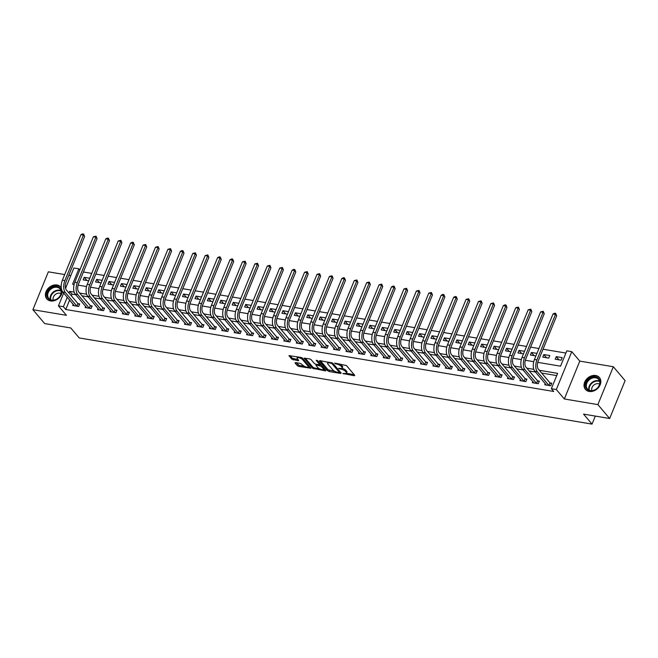 <?xml version="1.0" encoding="UTF-8"?>
<svg xmlns="http://www.w3.org/2000/svg" width="658" height="658" viewBox="0 0 658 658"><rect width="100%" height="100%" fill="white"/><g stroke="black" fill="none" stroke-linecap="round" stroke-linejoin="round"><path stroke-width="0.99" d="M342.884 373.497L354.259 375.734L354.769 375.356L346.445 365.544L334.651 363.093L336.633 364.08A3.693 1.267 -157.8 0 1 341.239 366.35L341.93 367.172A3.693 1.267 -157.8 0 1 342.226 368.044A3.693 1.267 -157.8 0 1 340.285 368.39L338.582 368.431L340.934 369.154A3.693 1.267 -157.8 0 1 345.532 371.425L346.231 372.239A3.693 1.267 -157.8 0 1 346.527 373.111A3.693 1.267 -157.8 0 1 344.586 373.456L342.884 373.497M61.276 287.694A9.113 7.164 -40.3 0 0 61.128 287.513L61.268 287.686A9.179 7.205 -40.3 0 0 60.791 287.028A9.179 7.205 -40.3 0 0 57.049 284.98A9.179 7.205 -40.3 0 0 47.31 289.413A9.179 7.205 -40.3 0 0 46.8 298.897A9.179 7.205 -40.3 0 0 50.534 300.945A9.179 7.205 -40.3 0 0 62.206 291.124M589.173 391.452A9.179 7.205 -40.3 0 0 598.912 387.019A9.179 7.205 -40.3 0 0 599.43 377.536A9.179 7.205 -40.3 0 0 595.687 375.488A9.179 7.205 -40.3 0 0 585.949 379.913A9.179 7.205 -40.3 0 0 585.431 389.404A9.179 7.205 -40.3 0 0 589.173 391.452M295.541 362.574L295.031 362.961L297.358 365.708L298.798 366.424L310.913 368.241L302.507 358.158L301.068 357.45L288.944 355.624L291.864 359.227L298.222 360.757L298.74 360.378L297.342 358.733A3.093 1.053 -157.8 0 1 297.087 358.001A3.093 1.053 -157.8 0 1 299.513 357.894A3.093 1.053 -157.8 0 1 302.557 359.605L308.034 366.07A3.093 1.053 -157.8 0 1 308.289 366.794A3.093 1.053 -157.8 0 1 305.863 366.901A3.093 1.053 -157.8 0 1 302.82 365.19L300.467 363.405L295.541 362.574M69.608 300.048L65.759 309.49L63.407 306.718L58.439 305.88L63.67 293.049M609.645 418.496L597.875 404.612L613.33 366.745L625.1 380.628L609.645 418.496L583.556 414.112L592.035 424.114L79.24 337.949L70.76 327.955L44.67 323.571L32.9 309.688L66.442 315.322L58.439 305.88M613.33 366.745L579.788 361.11L564.334 398.978L597.875 404.612M564.334 398.978L556.331 389.536L551.355 388.705L557.622 373.349L539.297 370.273M65.759 309.49L553.715 391.477L551.355 388.705M327.7 370.808L329.14 371.515L340.647 373.448L341.165 373.07L332.841 363.257L319.895 360.617L319.377 360.995L327.7 370.808L328.12 369.788L334.873 371.383M325.48 370.906L312.534 368.258L304.119 358.174L309.647 358.89L311.086 359.605L314.458 363.578L315.898 364.293L319.772 364.729L316.169 360.313L317.534 360.543L325.99 370.52L325.48 370.906L325.751 370.24M64.681 274.559L48.355 271.82L32.9 309.688M556.717 375.578L541.649 373.045M535.423 372L529.229 370.964M522.995 369.911L516.81 368.875M510.575 367.822L504.382 366.786M498.155 365.741L491.962 364.696M485.727 363.652L479.542 362.607M473.308 361.563L467.114 360.526M460.888 359.474L454.694 358.437M448.46 357.393L442.275 356.348M436.04 355.304L429.847 354.259M423.62 353.214L417.427 352.178M411.192 351.125L405.007 350.089M398.773 349.044L392.579 348M386.353 346.955L380.159 345.911M373.925 344.866L367.74 343.83M361.505 342.777L355.312 341.741M349.085 340.688L342.892 339.651M336.657 338.607L330.472 337.562M324.238 336.518L318.044 335.473M311.818 334.429L305.625 333.392M299.39 332.339L293.205 331.303M286.97 330.258L280.777 329.214M274.55 328.169L268.357 327.125M262.123 326.08L255.937 325.044M249.703 323.991L243.509 322.955M237.283 321.91L231.09 320.865M224.855 319.821L218.67 318.776M212.435 317.732L206.242 316.695M200.016 315.643L193.822 314.606M187.588 313.553L181.402 312.517M175.168 311.473L168.974 310.428M162.748 309.383L156.555 308.339M150.32 307.294L144.135 306.258M137.9 305.205L131.707 304.169M125.481 303.124L119.287 302.08M113.053 301.035L106.867 299.99M100.633 298.946L94.439 297.909M88.213 296.857L82.02 295.82M75.785 294.776L72.026 294.142L71.352 295.796M545.252 383.589L544.766 384.782L550.73 385.785L551.774 383.227L550.154 382.948M532.824 381.508L532.338 382.693L538.302 383.696L539.346 381.138L537.726 380.867M520.404 379.419L519.919 380.604L525.882 381.607L526.926 379.049L525.306 378.778M507.984 377.33L507.499 378.523L513.462 379.518L514.507 376.96L512.886 376.689M495.556 375.241L495.071 376.434L501.034 377.437L502.079 374.871L500.458 374.599M483.137 373.16L482.651 374.344L488.614 375.348L489.659 372.79L488.039 372.518M470.717 371.071L470.231 372.255L476.195 373.259L477.239 370.701L475.619 370.429M458.289 368.982L457.804 370.166L463.767 371.17L464.811 368.612L463.191 368.34M445.869 366.893L445.384 368.085L451.347 369.089L452.391 366.522L450.771 366.251M433.449 364.812L432.964 365.996L438.927 367L439.972 364.442L438.351 364.17M421.021 362.723L420.544 363.907L426.499 364.91L427.544 362.352L425.923 362.081M408.602 360.633L408.116 361.818L414.079 362.821L415.124 360.263L413.504 359.992M396.182 358.544L395.697 359.737L401.66 360.732L402.704 358.174L401.084 357.903M383.754 356.455L383.277 357.648L389.232 358.651L390.276 356.093L388.656 355.814M371.334 354.374L370.849 355.559L376.812 356.562L377.856 354.004L376.236 353.733M358.914 352.285L358.429 353.469L364.392 354.473L365.437 351.915L363.816 351.643M346.486 350.196L346.009 351.388L351.964 352.384L353.009 349.826L351.388 349.554M334.067 348.107L333.581 349.299L339.544 350.303L340.589 347.737L338.969 347.465M321.647 346.026L321.162 347.21L327.125 348.214L328.169 345.656L326.549 345.384M309.219 343.937L308.742 345.121L314.705 346.124L315.741 343.566L314.121 343.295M296.799 341.847L296.314 343.032L302.277 344.035L303.322 341.477L301.701 341.206M284.379 339.758L283.894 340.951L289.857 341.954L290.902 339.388L289.281 339.117M271.951 337.677L271.474 338.862L277.437 339.865L278.474 337.307L276.853 337.036M259.532 335.588L259.046 336.773L265.01 337.776L266.054 335.218L264.434 334.947M247.112 333.499L246.627 334.683L252.59 335.687L253.634 333.129L252.014 332.858M234.684 331.41L234.207 332.603L240.17 333.598L241.206 331.04L239.586 330.768M222.264 329.321L221.779 330.513L227.742 331.517L228.787 328.959L227.166 328.679M209.844 327.24L209.359 328.424L215.322 329.428L216.367 326.87L214.747 326.598M197.425 325.151L196.939 326.335L202.903 327.339L203.947 324.781L202.319 324.509M184.997 323.062L184.511 324.254L190.475 325.249L191.519 322.691L189.899 322.42M172.577 320.972L172.092 322.165L178.055 323.168L179.099 320.611L177.479 320.331M160.157 318.891L159.672 320.076L165.635 321.079L166.68 318.521L165.051 318.25M147.729 316.802L147.244 317.987L153.207 318.99L154.252 316.432L152.631 316.161M135.309 314.713L134.824 315.898L140.787 316.901L141.832 314.343L140.212 314.072M122.89 312.624L122.404 313.817L128.368 314.82L129.412 312.254L127.784 311.982M110.462 310.543L109.976 311.728L115.94 312.731L116.984 310.173L115.364 309.902M98.042 308.454L97.557 309.638L103.52 310.642L104.564 308.084L102.944 307.812M85.622 306.365L85.137 307.549L91.1 308.553L92.145 305.995L90.516 305.723M73.194 304.276L72.709 305.468L78.672 306.464L79.717 303.906L78.096 303.634M565.905 353.058L543.039 349.217M538.918 348.526L530.611 347.136M526.499 346.437L518.191 345.047M514.079 344.356L505.772 342.958M501.651 342.267L493.344 340.869M489.231 340.178L480.924 338.788M476.811 338.089L468.504 336.699M464.384 336.008L456.076 334.609M451.964 333.919L443.656 332.52M439.544 331.829L431.237 330.431M427.116 329.74L418.817 328.35M414.696 327.659L406.389 326.261M402.277 325.57L393.969 324.172M389.849 323.481L381.55 322.083M377.429 321.392L369.122 320.002M365.009 319.303L356.702 317.913M352.581 317.222L344.282 315.824M340.161 315.133L331.854 313.734M327.742 313.043L319.434 311.653M315.314 310.954L307.015 309.564M302.894 308.873L294.587 307.475M290.474 306.784L282.167 305.386M278.046 304.695L269.747 303.297M265.626 302.606L257.319 301.216M253.207 300.525L244.899 299.127M240.779 298.436L232.48 297.038M228.359 296.347L220.052 294.949M215.939 294.258L207.632 292.868M203.511 292.168L195.212 290.778M191.091 290.088L182.784 288.689M178.672 287.998L170.364 286.6M166.244 285.909L157.945 284.519M153.824 283.82L145.517 282.43M141.404 281.739L133.097 280.341M128.976 279.65L120.677 278.252M116.556 277.561L108.249 276.163M104.137 275.472L95.829 274.082M91.709 273.391L83.41 271.993M562.212 357.639L556.249 356.636L555.204 359.194L561.167 360.197L562.212 357.639M549.792 355.55L543.829 354.547L542.784 357.105L548.747 358.108L549.792 355.55M536.936 353.387L531.409 352.458L530.364 355.016L535.892 355.945M524.516 351.306L518.981 350.377L517.936 352.935L523.472 353.864M512.089 349.217L506.561 348.288L505.517 350.846L511.044 351.775M499.669 347.128L494.142 346.198L493.097 348.756L498.624 349.686M487.249 345.039L481.714 344.109L480.669 346.667L486.204 347.597M474.821 342.95L469.294 342.02L468.249 344.586L473.785 345.516M462.401 340.869L456.874 339.939L455.83 342.497L461.357 343.427M449.982 338.78L444.446 337.85L443.402 340.408L448.937 341.337M437.554 336.69L432.026 335.761L430.982 338.319L436.517 339.248M425.134 334.601L419.607 333.672L418.562 336.238L424.089 337.159M412.714 332.52L407.179 331.591L406.134 334.149L411.669 335.078M400.286 330.431L394.759 329.502L393.714 332.06L399.25 332.989M387.866 328.342L382.339 327.413L381.295 329.971L386.822 330.9M375.447 326.253L369.911 325.323L368.867 327.881L374.402 328.811M363.027 324.172L357.491 323.243L356.447 325.8L361.982 326.73M350.599 322.083L345.072 321.153L344.027 323.711L349.554 324.641M338.179 319.994L332.644 319.064L331.599 321.622L337.135 322.552M325.759 317.904L320.224 316.975L319.179 319.533L324.715 320.462M313.331 315.815L307.804 314.886L306.76 317.452L312.287 318.382M300.912 313.734L295.376 312.805L294.332 315.363L299.867 316.292M288.492 311.645L282.956 310.716L281.912 313.274L287.447 314.203M276.064 309.556L270.537 308.627L269.492 311.185L275.019 312.114M263.644 307.467L258.109 306.538L257.064 309.104L262.6 310.025M251.224 305.386L245.689 304.457L244.644 307.015L250.18 307.944M238.796 303.297L233.269 302.367L232.225 304.925L237.752 305.855M226.377 301.208L220.841 300.278L219.797 302.836L225.332 303.766M213.957 299.119L208.422 298.189L207.377 300.747L212.912 301.677M201.529 297.038L196.002 296.108L194.957 298.666L200.484 299.596M189.109 294.949L183.574 294.019L182.529 296.577L188.065 297.506M176.689 292.859L171.154 291.93L170.109 294.488L175.645 295.417M164.261 290.77L158.734 289.841L157.69 292.399L163.217 293.328M151.842 288.681L146.306 287.752L145.262 290.318L150.797 291.247M139.422 286.6L133.887 285.671L132.842 288.229L138.377 289.158M126.994 284.511L121.467 283.582L120.422 286.14L125.949 287.069M114.574 282.422L109.039 281.492L107.994 284.05L113.53 284.98M102.154 280.333L96.619 279.403L95.575 281.969L101.11 282.899M89.727 278.252L84.199 277.322L83.155 279.88L88.682 280.81M592.035 424.114L595.309 416.086M70.801 275.587L68.802 275.25M65.57 288.385L73.885 268.012L78.861 268.842L72.594 284.198L74.115 284.453M79.824 269.986L78.861 268.842M537.742 362.352L560.55 366.185L566.809 350.829L571.777 351.668L556.331 389.536M579.788 361.11L571.777 351.668M74.165 292.119L69.666 291.362L68.991 293.016M67.256 297.276L63.407 306.718M533.794 369.344L526.877 368.184M521.375 367.263L514.449 366.095M508.955 365.174L502.029 364.006M496.535 363.084L489.61 361.925M484.107 360.995L477.182 359.836M471.687 358.914L464.762 357.746M459.268 356.825L452.342 355.657M446.84 354.736L439.914 353.576M434.42 352.647L427.494 351.487M422 350.558L415.075 349.398M409.572 348.477L402.647 347.309M397.152 346.388L390.227 345.22M384.733 344.299L377.807 343.139M372.305 342.209L365.379 341.05M359.885 340.128L352.959 338.96M347.465 338.039L340.54 336.871M335.037 335.95L328.112 334.79M322.617 333.861L315.692 332.701M310.198 331.78L303.272 330.612M297.77 329.691L290.844 328.523M285.35 327.602L278.424 326.442M272.93 325.513L266.005 324.353M260.502 323.423L253.577 322.264M248.082 321.343L241.157 320.175M235.663 319.253L228.737 318.085M223.235 317.164L216.317 316.005M210.815 315.075L203.89 313.915M198.395 312.994L191.47 311.826M185.967 310.905L179.05 309.737M173.548 308.816L166.622 307.656M161.128 306.727L154.202 305.567M148.7 304.646L141.783 303.478M136.28 302.557L129.355 301.389M123.86 300.467L116.935 299.308M111.432 298.378L104.515 297.219M99.013 296.289L92.087 295.129M86.593 294.208L79.667 293.04M78.113 285.128L86.535 286.543M90.541 287.217L98.955 288.632M102.961 289.298L111.383 290.713M115.38 291.387L123.803 292.802M127.808 293.476L136.222 294.891M140.228 295.565L148.65 296.98M152.648 297.646L161.07 299.061M165.076 299.735L173.49 301.15M177.496 301.825L185.91 303.239M189.915 303.914L198.338 305.328M202.343 305.995L210.757 307.409M214.763 308.084L223.177 309.499M227.183 310.173L235.605 311.588M239.611 312.262L248.025 313.677M252.03 314.351L260.445 315.766M264.45 316.432L272.873 317.847M276.878 318.521L285.292 319.936M289.298 320.611L297.712 322.025M301.718 322.7L310.14 324.114M314.146 324.781L322.56 326.195M326.565 326.87L334.98 328.284M338.985 328.959L347.408 330.374M351.413 331.048L359.827 332.463M363.833 333.129L372.247 334.544M376.253 335.218L384.675 336.633M388.672 337.307L397.095 338.722M401.1 339.396L409.515 340.811M413.52 341.486L421.942 342.9M425.94 343.566L434.362 344.981M438.368 345.656L446.782 347.07M450.788 347.745L459.21 349.159M463.207 349.834L471.63 351.249M475.635 351.915L484.049 353.33M488.055 354.004L496.477 355.419M500.475 356.093L508.897 357.508M512.903 358.182L521.317 359.597M525.323 360.263L533.745 361.678M72.026 294.142L69.666 291.362M556.249 356.636L558.955 359.827M543.829 354.547L546.535 357.738M531.409 352.458L534.107 355.649M518.981 350.377L521.687 353.56M506.561 348.288L509.267 351.471M494.142 346.198L496.839 349.39M481.714 344.109L484.42 347.301M469.294 342.02L472 345.211M456.874 339.939L459.572 343.122M444.446 337.85L447.152 341.041M432.026 335.761L434.732 338.952M419.607 333.672L422.304 336.863M407.179 331.591L409.885 334.774M394.759 329.502L397.465 332.693M382.339 327.413L385.037 330.604M369.911 325.323L372.617 328.515M357.491 323.243L360.197 326.426M345.072 321.153L347.769 324.336M332.644 319.064L335.35 322.256M320.224 316.975L322.93 320.166M307.804 314.886L310.502 318.077M295.376 312.805L298.082 315.988M282.956 310.716L285.662 313.907M270.537 308.627L273.234 311.818M258.109 306.538L260.815 309.729M245.689 304.457L248.395 307.64M233.269 302.367L235.967 305.559M220.841 300.278L223.547 303.47M208.422 298.189L211.128 301.38M196.002 296.108L198.7 299.291M183.574 294.019L186.28 297.202M171.154 291.93L173.86 295.121M158.734 289.841L161.432 293.032M146.306 287.752L149.012 290.943M133.887 285.671L136.593 288.854M121.467 283.582L124.165 286.773M109.039 281.492L111.745 284.684M96.619 279.403L99.325 282.595M84.199 277.322L86.897 280.505M346.527 373.111L346.947 372.083A3.693 1.267 -157.8 0 0 346.643 371.219L346.231 372.239M342.028 368.274A3.693 1.267 -157.8 0 1 345.952 370.396L346.643 371.219M342.226 368.044L342.645 367.016A3.693 1.267 -157.8 0 0 342.349 366.144L341.93 367.172M339.692 363.94A3.693 1.267 -157.8 0 1 341.65 365.33L342.349 366.144M346.363 373.316L354.152 374.624M320.413 360.699L328.12 369.788M339.462 372.157L340.54 372.338M338.928 372.51L339.289 372.239L331.986 363.627L329.559 362.895A3.693 1.267 -157.8 0 0 327.618 363.241A3.693 1.267 -157.8 0 0 327.923 364.113L332.915 370.002A3.693 1.267 -157.8 0 0 337.513 372.272L338.928 372.51M339.594 371.499L339.355 372.428M328.202 362.007A3.693 1.267 -157.8 0 0 328.038 362.221L327.618 363.241M325.373 369.788L323.341 369.451M319.459 368.801L314.384 367.945L313.965 368.965M305.246 358.158L312.945 367.238L314.384 367.945M319.772 364.729L320.199 363.685M317.962 367.715A3.093 1.053 -157.8 0 0 321.014 369.418A3.093 1.053 -157.8 0 0 323.432 369.319A3.093 1.053 -157.8 0 0 323.185 368.587L321.252 366.309L316.547 365.05L316.037 365.437L317.962 367.715M323.432 369.319L323.851 368.291A3.093 1.053 -157.8 0 0 323.859 368.003M321.301 364.993L320.232 364.581L319.813 365.601M308.289 366.794L308.701 365.774A3.093 1.053 -157.8 0 0 308.709 365.478M302.433 358.084A3.093 1.053 -157.8 0 0 301.923 357.738M297.581 356.866A3.093 1.053 -157.8 0 0 297.506 356.981L297.087 358.001M290.079 355.608L292.275 358.199L298.123 359.646M296.067 362.665L299.217 365.396L304.243 366.243M308.215 366.909L310.206 367.246M549.109 385.514L549.891 382.767L538.376 369.187A5.881 3.035 -80.5 0 1 538.112 361.291L556.676 315.799L555.5 314.409L536.936 359.901A8.825 4.548 99.5 0 0 537.331 371.745L548.846 385.325M553.016 313.989L554.653 313.2L555.648 313.373L555.5 314.409L553.016 313.989L534.452 359.482A8.825 4.548 99.5 0 0 534.847 371.326L546.387 385.053M549.891 382.767L551.494 383.91M555.648 313.373L556.676 315.799M536.681 383.425L537.471 380.678L525.956 367.098A5.881 3.035 -80.5 0 1 525.693 359.202L544.256 313.71L543.08 312.32L524.508 357.812A8.825 4.548 99.5 0 0 524.911 369.656L536.426 383.244M540.596 311.908L543.228 311.283L543.08 312.32L540.596 311.908L522.024 357.401A8.825 4.548 99.5 0 0 522.427 369.237L533.967 382.964M537.471 380.678L539.067 381.821M543.228 311.283L544.256 313.71M524.261 381.336L525.051 378.597L513.536 365.009A5.881 3.035 -80.5 0 1 513.265 357.113L531.829 311.621L530.652 310.239L512.089 355.731A8.825 4.548 99.5 0 0 512.492 367.567L524.007 381.155M528.168 309.819L530.809 309.194L530.652 310.239L528.168 309.819L509.605 355.312A8.825 4.548 99.5 0 0 510.008 367.156L521.539 380.875M525.051 378.597L526.647 379.732M530.809 309.194L531.829 311.621M511.842 379.247L512.623 376.508L501.108 362.928A5.881 3.035 -80.5 0 1 500.845 355.032L519.409 309.54L518.233 308.15L499.669 353.642A8.825 4.548 99.5 0 0 500.064 365.486L511.579 379.066M515.749 307.73L518.381 307.105L518.233 308.15L515.749 307.73L497.185 353.223A8.825 4.548 99.5 0 0 497.58 365.067L509.119 378.794M512.623 376.508L514.227 377.651M518.381 307.105L519.409 309.54M499.414 377.157L500.203 374.418L488.688 360.839A5.881 3.035 -80.5 0 1 488.425 352.943L506.989 307.451L505.813 306.06L487.241 351.553A8.825 4.548 99.5 0 0 487.644 363.397L499.159 376.976M503.329 305.641L504.966 304.851L505.961 305.024L505.813 306.06L503.329 305.641L484.757 351.133A8.825 4.548 99.5 0 0 485.16 362.977L496.7 376.705M500.203 374.418L501.799 375.562M505.961 305.024L506.989 307.451M588.408 379.485A7.937 6.235 139.7 0 1 598.607 378.49A7.937 6.235 139.7 0 1 597.209 388.343A7.937 6.235 139.7 0 1 587.01 389.33A7.937 6.235 139.7 0 1 588.408 379.485M597.119 388.294A7.353 5.774 -40.3 0 0 598.648 379.436A7.353 5.774 -40.3 0 0 588.968 380.085A7.353 5.774 -40.3 0 0 587.438 388.944A7.353 5.774 -40.3 0 0 597.119 388.294M599.611 384.14A5.231 4.112 -40.3 0 0 593.582 385.325A5.231 4.112 -40.3 0 0 591.92 390.655M599.94 378.235A9.113 7.164 -40.3 0 0 599.759 378.013A9.113 7.164 -40.3 0 0 587.759 378.827A9.113 7.164 -40.3 0 0 585.859 389.807A9.113 7.164 -40.3 0 0 586.039 390.013M51.349 300.319A7.937 6.235 139.7 0 1 47.466 292.284A7.937 6.235 139.7 0 1 56.991 286.501A7.937 6.235 139.7 0 1 60.881 294.537A7.937 6.235 139.7 0 1 51.349 300.319M57.016 287.291A7.353 5.774 -40.3 0 0 49.21 290.844A7.353 5.774 -40.3 0 0 48.799 298.444A7.353 5.774 -40.3 0 0 51.793 300.081A7.353 5.774 -40.3 0 0 59.598 296.528A7.353 5.774 -40.3 0 0 60.018 288.928A7.353 5.774 -40.3 0 0 57.016 287.291M60.972 293.632A5.231 4.112 -40.3 0 0 59.705 293.188A5.231 4.112 -40.3 0 0 54.598 295.171A5.231 4.112 -40.3 0 0 53.282 300.155M61.128 287.513A9.113 7.164 -40.3 0 0 57.41 285.473A9.113 7.164 -40.3 0 0 47.73 289.882A9.113 7.164 -40.3 0 0 47.22 299.308A9.113 7.164 -40.3 0 0 47.401 299.513M486.994 375.076L487.784 372.329L476.269 358.75A5.881 3.035 -80.5 0 1 475.997 350.854L494.561 305.361L493.385 303.971L474.821 349.464A8.825 4.548 99.5 0 0 475.224 361.308L486.739 374.887M490.901 303.552L493.541 302.935L493.385 303.971L490.901 303.552L472.337 349.053A8.825 4.548 99.5 0 0 472.74 360.888L484.272 374.616M487.784 372.329L489.379 373.473M493.541 302.935L494.561 305.361M474.574 372.987L475.356 370.248L463.841 356.661A5.881 3.035 -80.5 0 1 463.577 348.765L482.141 303.272L480.965 301.882L462.401 347.383A8.825 4.548 99.5 0 0 462.796 359.219L474.319 372.806M478.481 301.471L481.113 300.846L480.965 301.882L478.481 301.471L459.917 346.963A8.825 4.548 99.5 0 0 460.312 358.807L471.852 372.527M475.356 370.248L476.96 371.383M481.113 300.846L482.141 303.272M462.146 370.898L462.936 368.159L451.421 354.572A5.881 3.035 -80.5 0 1 451.158 346.684L469.722 301.183L468.545 299.801L449.973 345.294A8.825 4.548 99.5 0 0 450.376 357.138L461.891 370.717M466.061 299.382L468.693 298.757L468.545 299.801L466.061 299.382L447.489 344.874A8.825 4.548 99.5 0 0 447.892 356.718L459.432 370.446M462.936 368.159L464.532 369.303M468.693 298.757L469.722 301.183M449.727 368.809L450.516 366.07L439.001 352.491A5.881 3.035 -80.5 0 1 438.73 344.595L457.294 299.102L456.117 297.712L437.554 343.205A8.825 4.548 99.5 0 0 437.957 355.049L449.472 368.628M453.633 297.293L455.278 296.503L456.274 296.676L456.117 297.712L453.633 297.293L435.07 342.785A8.825 4.548 99.5 0 0 435.473 354.629L447.004 368.357M450.516 366.07L452.112 367.213M456.274 296.676L457.294 299.102M437.307 366.728L438.088 363.981L426.573 350.401A5.881 3.035 -80.5 0 1 426.31 342.505L444.874 297.013L443.698 295.623L425.134 341.115A8.825 4.548 99.5 0 0 425.529 352.959L437.052 366.539M441.214 295.203L442.85 294.414L443.846 294.587L443.698 295.623L441.214 295.203L422.65 340.704A8.825 4.548 99.5 0 0 423.045 352.54L434.584 366.267M438.088 363.981L439.692 365.124M443.846 294.587L444.874 297.013M424.879 364.639L425.668 361.9L414.153 348.312A5.881 3.035 -80.5 0 1 413.89 340.416L432.454 294.924L431.278 293.534L412.706 339.034A8.825 4.548 99.5 0 0 413.109 350.87L424.624 364.458M428.794 293.123L431.426 292.497L431.278 293.534L428.794 293.123L410.222 338.615A8.825 4.548 99.5 0 0 410.625 350.451L422.165 364.178M425.668 361.9L427.264 363.035M431.426 292.497L432.454 294.924M412.459 362.55L413.249 359.811L401.734 346.223A5.881 3.035 -80.5 0 1 401.462 338.335L420.026 292.835L418.85 291.453L400.286 336.945A8.825 4.548 99.5 0 0 400.689 348.781L412.204 362.369M416.366 291.033L419.006 290.408L418.85 291.453L416.366 291.033L397.802 336.526A8.825 4.548 99.5 0 0 398.205 348.37L409.737 362.097M413.249 359.811L414.844 360.946M419.006 290.408L420.026 292.835M400.039 360.461L400.821 357.722L389.306 344.142A5.881 3.035 -80.5 0 1 389.043 336.246L407.606 290.754L406.43 289.364L387.866 334.856A8.825 4.548 99.5 0 0 388.261 346.7L399.784 360.28M403.946 288.944L406.578 288.319L406.43 289.364L403.946 288.944L385.382 334.437A8.825 4.548 99.5 0 0 385.777 346.281L397.317 360.008M400.821 357.722L402.425 358.865M406.578 288.319L407.606 290.754M387.611 358.38L388.401 355.633L376.886 342.053A5.881 3.035 -80.5 0 1 376.623 334.157L395.187 288.665L394.01 287.275L375.438 332.767A8.825 4.548 99.5 0 0 375.841 344.611L387.356 358.191M391.526 286.855L393.163 286.065L394.158 286.238L394.01 287.275L391.526 286.855L372.954 332.348A8.825 4.548 99.5 0 0 373.357 344.192L384.897 357.919M388.401 355.633L389.997 356.776M394.158 286.238L395.187 288.665M375.192 356.291L375.981 353.543L364.466 339.964A5.881 3.035 -80.5 0 1 364.195 332.068L382.759 286.575L381.582 285.185L363.019 330.678A8.825 4.548 99.5 0 0 363.422 342.522L374.937 356.11M379.098 284.774L381.739 284.149L381.582 285.185L379.098 284.774L360.535 330.267A8.825 4.548 99.5 0 0 360.938 342.102L372.469 355.83M375.981 353.543L377.577 354.687M381.739 284.149L382.759 286.575M362.772 354.201L363.561 351.462L352.038 337.875A5.881 3.035 -80.5 0 1 351.775 329.979L370.339 284.486L369.163 283.104L350.599 328.597A8.825 4.548 99.5 0 0 350.994 340.433L362.517 354.02M366.679 282.685L369.311 282.06L369.163 283.104L366.679 282.685L348.115 328.178A8.825 4.548 99.5 0 0 348.51 340.022L360.049 353.741M363.561 351.462L365.157 352.598M369.311 282.06L370.339 284.486M350.344 352.112L351.133 349.373L339.618 335.794A5.881 3.035 -80.5 0 1 339.355 327.898L357.919 282.405L356.743 281.015L338.171 326.508A8.825 4.548 99.5 0 0 338.574 338.352L350.089 351.931M354.259 280.596L356.891 279.971L356.743 281.015L354.259 280.596L335.687 326.088A8.825 4.548 99.5 0 0 336.09 337.932L347.63 351.66M351.133 349.373L352.729 350.517M356.891 279.971L357.919 282.405M337.924 350.023L338.714 347.284L327.199 333.705A5.881 3.035 -80.5 0 1 326.927 325.809L345.491 280.316L344.315 278.926L325.751 324.419A8.825 4.548 99.5 0 0 326.154 336.263L337.669 349.842M341.831 278.507L343.476 277.717L344.471 277.89L344.315 278.926L341.831 278.507L323.267 323.999A8.825 4.548 99.5 0 0 323.67 335.843L335.202 349.571M338.714 347.284L340.309 348.427M344.471 277.89L345.491 280.316M325.504 347.942L326.294 345.195L314.771 331.616A5.881 3.035 -80.5 0 1 314.508 323.72L333.071 278.227L331.895 276.837L313.331 322.33A8.825 4.548 99.5 0 0 313.726 334.174L325.249 347.753M329.411 276.418L332.043 275.801L331.895 276.837L329.411 276.418L310.847 321.918A8.825 4.548 99.5 0 0 311.242 333.754L322.782 347.482M326.294 345.195L327.89 346.338M332.043 275.801L333.071 278.227M313.076 345.853L313.866 343.114L302.351 329.526A5.881 3.035 -80.5 0 1 302.088 321.63L320.652 276.138L319.475 274.748L300.903 320.249A8.825 4.548 99.5 0 0 301.306 332.084L312.821 345.672M316.991 274.337L319.624 273.712L319.475 274.748L316.991 274.337L298.419 319.829A8.825 4.548 99.5 0 0 298.822 331.673L310.362 345.392M313.866 343.114L315.462 344.249M319.624 273.712L320.652 276.138M300.657 343.764L301.446 341.025L289.931 327.437A5.881 3.035 -80.5 0 1 289.66 319.549L308.224 274.057L307.047 272.667L288.484 318.159A8.825 4.548 99.5 0 0 288.887 330.003L300.402 343.583M304.564 272.248L307.204 271.622L307.047 272.667L304.564 272.248L286 317.74A8.825 4.548 99.5 0 0 286.403 329.584L297.934 343.311M301.446 341.025L303.042 342.168M307.204 271.622L308.224 274.057M288.237 341.675L289.026 338.936L277.503 325.356A5.881 3.035 -80.5 0 1 277.24 317.46L295.804 271.968L294.628 270.578L276.064 316.07A8.825 4.548 99.5 0 0 276.459 327.914L287.982 341.494M292.144 270.158L293.789 269.369L294.776 269.541L294.628 270.578L292.144 270.158L273.58 315.651A8.825 4.548 99.5 0 0 273.975 327.495L285.514 341.222M289.026 338.936L290.622 340.079M294.776 269.541L295.804 271.968M275.809 339.594L276.599 336.847L265.084 323.267A5.881 3.035 -80.5 0 1 264.82 315.371L283.384 269.879L282.208 268.489L263.636 313.981A8.825 4.548 99.5 0 0 264.039 325.825L275.554 339.405M279.724 268.069L282.356 267.452L282.208 268.489L279.724 268.069L261.152 313.57A8.825 4.548 99.5 0 0 261.555 325.406L273.095 339.133M276.599 336.847L278.194 337.99M282.356 267.452L283.384 269.879M263.389 337.505L264.179 334.766L252.664 321.178A5.881 3.035 -80.5 0 1 252.392 313.282L270.964 267.79L269.78 266.4L251.216 311.9A8.825 4.548 99.5 0 0 251.619 323.736L263.134 337.324M267.296 265.988L269.936 265.363L269.78 266.4L267.296 265.988L248.732 311.481A8.825 4.548 99.5 0 0 249.135 323.317L260.667 337.044M264.179 334.766L265.774 335.901M269.936 265.363L270.964 267.79M250.969 335.416L251.759 332.677L240.236 319.089A5.881 3.035 -80.5 0 1 239.973 311.201L258.536 265.7L257.36 264.319L238.796 309.811A8.825 4.548 99.5 0 0 239.191 321.647L250.714 335.235M254.876 263.899L257.508 263.274L257.36 264.319L254.876 263.899L236.312 309.392A8.825 4.548 99.5 0 0 236.707 321.236L248.247 334.963M251.759 332.677L253.355 333.812M257.508 263.274L258.536 265.7M238.541 333.326L239.331 330.587L227.816 317.008A5.881 3.035 -80.5 0 1 227.553 309.112L246.117 263.619L244.941 262.229L226.368 307.722A8.825 4.548 99.5 0 0 226.771 319.566L238.286 333.145M242.457 261.81L245.089 261.185L244.941 262.229L242.457 261.81L223.885 307.302A8.825 4.548 99.5 0 0 224.288 319.146L235.827 332.874M239.331 330.587L240.927 331.731M245.089 261.185L246.117 263.619M226.122 331.245L226.911 328.498L215.396 314.919A5.881 3.035 -80.5 0 1 215.125 307.023L233.697 261.53L232.513 260.14L213.949 305.633A8.825 4.548 99.5 0 0 214.352 317.477L225.867 331.056M230.029 259.721L231.674 258.931L232.669 259.104L232.513 260.14L230.029 259.721L211.465 305.213A8.825 4.548 99.5 0 0 211.868 317.057L223.399 330.785M226.911 328.498L228.507 329.642M232.669 259.104L233.697 261.53M213.702 329.156L214.492 326.409L202.968 312.83A5.881 3.035 -80.5 0 1 202.705 304.934L221.269 259.441L220.093 258.051L201.529 303.544A8.825 4.548 99.5 0 0 201.924 315.388L213.447 328.975M217.609 257.64L219.254 256.85L220.241 257.015L220.093 258.051L217.609 257.64L199.045 303.132A8.825 4.548 99.5 0 0 199.44 314.968L210.979 328.696M214.492 326.409L216.087 327.552M220.241 257.015L221.269 259.441M201.274 327.067L202.064 324.328L190.549 310.74A5.881 3.035 -80.5 0 1 190.285 302.853L208.849 257.352L207.673 255.97L189.109 301.463A8.825 4.548 99.5 0 0 189.504 313.298L201.019 326.886M205.189 255.551L207.821 254.926L207.673 255.97L205.189 255.551L186.617 301.043A8.825 4.548 99.5 0 0 187.02 312.887L198.56 326.607M202.064 324.328L203.667 325.463M207.821 254.926L208.849 257.352M188.854 324.978L189.644 322.239L178.129 308.66A5.881 3.035 -80.5 0 1 177.857 300.764L196.429 255.271L195.245 253.881L176.681 299.374A8.825 4.548 99.5 0 0 177.084 311.218L188.599 324.797M192.761 253.462L195.401 252.836L195.245 253.881L192.761 253.462L174.197 298.954A8.825 4.548 99.5 0 0 174.6 310.798L186.132 324.526M189.644 322.239L191.239 323.382M195.401 252.836L196.429 255.271M176.434 322.889L177.224 320.15L165.701 306.57A5.881 3.035 -80.5 0 1 165.438 298.674L184.001 253.182L182.825 251.792L164.261 297.284A8.825 4.548 99.5 0 0 164.656 309.128L176.179 322.708M180.341 251.372L181.986 250.583L182.973 250.756L182.825 251.792L180.341 251.372L161.778 296.865A8.825 4.548 99.5 0 0 162.172 308.709L173.712 322.436M177.224 320.15L178.82 321.293M182.973 250.756L184.001 253.182M164.007 320.808L164.796 318.061L153.281 304.481A5.881 3.035 -80.5 0 1 153.018 296.585L171.582 251.093L170.406 249.703L151.842 295.195A8.825 4.548 99.5 0 0 152.237 307.039L163.752 320.619M167.922 249.283L170.554 248.666L170.406 249.703L167.922 249.283L149.35 294.784A8.825 4.548 99.5 0 0 149.753 306.62L161.292 320.347M164.796 318.061L166.4 319.204M170.554 248.666L171.582 251.093M151.587 318.719L152.376 315.98L140.861 302.392A5.881 3.035 -80.5 0 1 140.59 294.496L159.162 249.004L157.978 247.614L139.414 293.114A8.825 4.548 99.5 0 0 139.817 304.95L151.332 318.538M155.494 247.202L158.134 246.577L157.978 247.614L155.494 247.202L136.93 292.695A8.825 4.548 99.5 0 0 137.333 304.539L148.864 318.258M152.376 315.98L153.972 317.115M158.134 246.577L159.162 249.004M139.167 316.63L139.957 313.891L128.433 300.303A5.881 3.035 -80.5 0 1 128.17 292.415L146.734 246.923L145.558 245.533L126.994 291.025A8.825 4.548 99.5 0 0 127.389 302.869L138.912 316.449M143.074 245.113L145.706 244.488L145.558 245.533L143.074 245.113L124.51 290.606A8.825 4.548 99.5 0 0 124.905 302.45L136.445 316.177M139.957 313.891L141.552 315.034M145.706 244.488L146.734 246.923M126.739 314.54L127.529 311.802L116.014 298.222A5.881 3.035 -80.5 0 1 115.75 290.326L134.314 244.834L133.138 243.444L114.574 288.936A8.825 4.548 99.5 0 0 114.969 300.78L126.484 314.359M130.654 243.024L132.291 242.234L133.286 242.407L133.138 243.444L130.654 243.024L112.082 288.517A8.825 4.548 99.5 0 0 112.485 300.361L124.025 314.088M127.529 311.802L129.132 312.945M133.286 242.407L134.314 244.834M114.319 312.46L115.109 309.712L103.594 296.133A5.881 3.035 -80.5 0 1 103.322 288.237L121.894 242.744L120.71 241.354L102.146 286.847A8.825 4.548 99.5 0 0 102.549 298.691L114.064 312.27M118.226 240.935L120.866 240.318L120.71 241.354L118.226 240.935L99.662 286.436A8.825 4.548 99.5 0 0 100.065 298.271L111.597 311.999M115.109 309.712L116.705 310.856M120.866 240.318L121.894 242.744M101.9 310.37L102.689 307.631L91.166 294.044A5.881 3.035 -80.5 0 1 90.903 286.148L109.467 240.655L108.29 239.265L89.727 284.766A8.825 4.548 99.5 0 0 90.121 296.602L101.645 310.189M105.806 238.854L107.451 238.064L108.438 238.229L108.29 239.265L105.806 238.854L87.243 284.346A8.825 4.548 99.5 0 0 87.637 296.182L99.177 309.91M102.689 307.631L104.285 308.767M108.438 238.229L109.467 240.655M89.472 308.281L90.261 305.542L78.746 291.955A5.881 3.035 -80.5 0 1 78.483 284.067L97.047 238.566L95.871 237.184L77.307 282.677A8.825 4.548 99.5 0 0 77.702 294.513L89.217 308.1M93.387 236.765L96.019 236.14L95.871 237.184L93.387 236.765L74.815 282.257A8.825 4.548 99.5 0 0 75.218 294.101L86.757 307.829M90.261 305.542L91.865 306.677M96.019 236.14L97.047 238.566M77.052 306.192L77.841 303.453L66.326 289.874A5.881 3.035 -80.5 0 1 66.055 281.978L84.627 236.485L83.443 235.095L64.879 280.588A8.825 4.548 99.5 0 0 65.282 292.432L76.797 306.011M80.959 234.676L82.604 233.886L83.599 234.059L83.443 235.095L80.959 234.676L62.395 280.168A8.825 4.548 99.5 0 0 62.798 292.012L74.329 305.74M77.841 303.453L79.437 304.596M83.599 234.059L84.627 236.485M344.142 373.382L343.887 373.999M335.547 363.241L335.292 363.858M339.841 368.315L339.594 368.924M345.952 370.396L345.532 371.425M341.214 368.464L340.934 369.154M341.65 365.33L341.239 366.35M336.888 363.471L336.633 364.08M354.53 375.068L354.259 375.734M340.918 372.782L340.647 373.448M329.551 370.495L329.14 371.515M339.668 371.309L339.289 372.239M332.298 362.862L331.986 363.627M331.229 362.517L330.974 363.134M329.814 362.278L329.559 362.895M312.945 367.238L312.534 368.258M320.059 363.529L319.681 364.458M323.563 367.658L323.185 368.587M321.63 365.379L321.252 366.309M316.794 364.442L316.547 365.05M308.421 365.132L308.034 366.07M302.943 358.676L302.557 359.605M298.493 360.091L298.222 360.757M293.715 358.906L293.295 359.934M292.275 358.199L291.864 359.227M310.584 367.69L310.313 368.357M299.217 365.396L298.798 366.424M297.778 364.688L297.358 365.708M537.331 371.745L534.847 371.326M536.936 359.901L534.452 359.482M524.911 369.656L522.427 369.237M524.508 357.812L522.024 357.401M512.492 367.567L510.008 367.156M512.089 355.731L509.605 355.312M500.064 365.486L497.58 365.067M499.669 353.642L497.185 353.223M487.644 363.397L485.16 362.977M487.241 351.553L484.757 351.133M588.976 390.128A7.353 5.774 139.7 0 1 591.427 382.981A7.353 5.774 139.7 0 1 599.57 381.147M599.685 381.624A7.115 5.585 -40.3 0 0 591.789 383.392A7.115 5.585 -40.3 0 0 589.428 390.317M50.337 299.62A7.353 5.774 139.7 0 1 52.451 292.802A7.353 5.774 139.7 0 1 59.475 290.186A7.353 5.774 139.7 0 1 60.931 290.639M61.046 291.116A7.115 5.585 -40.3 0 0 59.615 290.671A7.115 5.585 -40.3 0 0 52.821 293.213A7.115 5.585 -40.3 0 0 50.789 299.818M475.224 361.308L472.74 360.888M474.821 349.464L472.337 349.053M462.796 359.219L460.312 358.807M462.401 347.383L459.917 346.963M450.376 357.138L447.892 356.718M449.973 345.294L447.489 344.874M437.957 355.049L435.473 354.629M437.554 343.205L435.07 342.785M425.529 352.959L423.045 352.54M425.134 341.115L422.65 340.704M413.109 350.87L410.625 350.451M412.706 339.034L410.222 338.615M400.689 348.781L398.205 348.37M400.286 336.945L397.802 336.526M388.261 346.7L385.777 346.281M387.866 334.856L385.382 334.437M375.841 344.611L373.357 344.192M375.438 332.767L372.954 332.348M363.422 342.522L360.938 342.102M363.019 330.678L360.535 330.267M350.994 340.433L348.51 340.022M350.599 328.597L348.115 328.178M338.574 338.352L336.09 337.932M338.171 326.508L335.687 326.088M326.154 336.263L323.67 335.843M325.751 324.419L323.267 323.999M313.726 334.174L311.242 333.754M313.331 322.33L310.847 321.918M301.306 332.084L298.822 331.673M300.903 320.249L298.419 319.829M288.887 330.003L286.403 329.584M288.484 318.159L286 317.74M276.459 327.914L273.975 327.495M276.064 316.07L273.58 315.651M264.039 325.825L261.555 325.406M263.636 313.981L261.152 313.57M251.619 323.736L249.135 323.317M251.216 311.9L248.732 311.481M239.191 321.647L236.707 321.236M238.796 309.811L236.312 309.392M226.771 319.566L224.288 319.146M226.368 307.722L223.885 307.302M214.352 317.477L211.868 317.057M213.949 305.633L211.465 305.213M201.924 315.388L199.44 314.968M201.529 303.544L199.045 303.132M189.504 313.298L187.02 312.887M189.109 301.463L186.617 301.043M177.084 311.218L174.6 310.798M176.681 299.374L174.197 298.954M164.656 309.128L162.172 308.709M164.261 297.284L161.778 296.865M152.237 307.039L149.753 306.62M151.842 295.195L149.35 294.784M139.817 304.95L137.333 304.539M139.414 293.114L136.93 292.695M127.389 302.869L124.905 302.45M126.994 291.025L124.51 290.606M114.969 300.78L112.485 300.361M114.574 288.936L112.082 288.517M102.549 298.691L100.065 298.271M102.146 286.847L99.662 286.436M90.121 296.602L87.637 296.182M89.727 284.766L87.243 284.346M77.702 294.513L75.218 294.101M77.307 282.677L74.815 282.257M65.282 292.432L62.798 292.012M64.879 280.588L62.395 280.168M316.268 364.351L315.939 365.165"/></g></svg>
